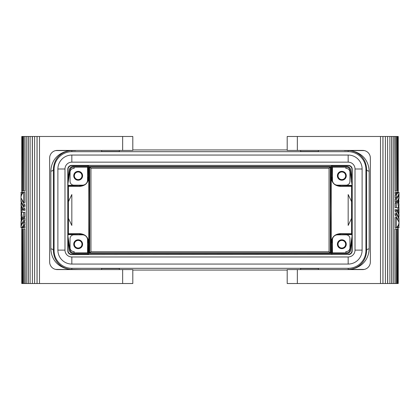 <?xml version="1.0" encoding="UTF-8"?>
<svg xmlns="http://www.w3.org/2000/svg" width="420" height="420" viewBox="0 0 420 420"><rect width="100%" height="100%" fill="white"/><g stroke="black" fill="none" stroke-linecap="round" stroke-linejoin="round"><path stroke-width="0.63" d="M348.169 268.312A17.745 17.745 0 0 0 365.915 250.561L365.915 169.439A17.745 17.745 0 0 0 348.169 151.688L71.831 151.688A17.745 17.745 0 0 0 54.086 169.439L54.086 250.561A17.745 17.745 0 0 0 71.831 268.312L348.169 268.312L348.169 269.409C356.239 269.241 366.077 263.65 366.613 250.561A2.536 1.659 179.6 0 1 369.149 248.903L369.149 171.097A2.536 1.659 0.4 0 1 366.613 169.439C366.077 156.35 356.239 150.759 348.169 150.591C357.32 150.754 368.519 156.817 369.149 171.097M57.887 250.121L64.984 250.121A6.846 6.846 0 0 0 71.831 256.966L71.831 264.065A13.944 13.944 0 0 1 57.887 250.121L57.887 168.992A13.944 13.944 0 0 1 71.831 155.048L348.169 155.048A13.944 13.944 0 0 1 362.114 168.992L362.114 250.121A13.944 13.944 0 0 1 348.169 264.065L71.831 264.065L348.169 264.065L348.169 256.966L71.831 256.966A6.846 6.846 0 0 1 64.984 250.121L64.984 168.992A6.846 6.846 0 0 1 71.831 162.152L348.169 162.152A6.846 6.846 0 0 1 355.016 168.992L355.016 250.121A6.846 6.846 0 0 1 348.169 256.966M330.167 252.845L329.049 251.727L329.049 168.273L330.167 167.155M89.833 252.845L90.951 251.727L329.049 251.727M338.52 234.843L351.971 234.591L351.577 233.693L340.121 233.646L340.483 234.008L351.897 234.008M332.199 252.845L332.451 240.912M331.611 252.845L331.611 242.881L332.551 238.907M336.514 234.948L340.483 234.008L340.489 234.591M81.963 269.577L71.831 269.409C63.761 269.241 53.923 263.65 53.387 250.561A2.536 1.659 0.4 0 0 50.852 248.903L50.852 171.097A2.536 1.659 179.6 0 0 53.387 169.439C53.923 156.35 63.761 150.759 71.831 150.591C62.68 150.754 51.482 156.817 50.852 171.097M344.369 269.577L338.037 269.577M336.514 185.052L340.483 185.992L351.897 185.992L351.577 186.307L340.121 186.354C334.724 185.84 331.753 182.894 331.212 177.518L331.212 242.482C331.753 237.106 334.724 234.161 340.121 233.646M351.971 240.812L351.971 250.561A3.801 3.801 -135 0 1 348.169 254.368L332.199 254.368L330.929 253.607M348.411 254.609A3.801 3.801 45 0 0 352.217 250.808L352.217 169.192A3.801 3.801 -45 0 0 348.411 165.391L71.589 165.391A3.801 3.801 -135 0 0 67.783 169.192L67.783 250.808A3.801 3.801 135 0 0 71.589 254.609L348.169 254.368M68.03 240.812L68.03 250.561A3.801 3.801 -45 0 0 71.831 254.368L87.801 254.368L89.072 253.607M132.804 270.06L287.196 270.06M132.804 149.94L287.196 149.94M332.199 254.368L332.199 253.607M331.611 254.289L331.611 253.607M364.313 269.414L348.169 269.409C357.32 269.246 368.519 263.183 369.149 248.903M345.634 244.225A3.801 3.801 0 0 0 341.833 240.424A3.801 3.801 0 0 0 338.026 244.225A3.801 3.801 0 0 0 341.833 248.026A3.801 3.801 0 0 0 345.634 244.225M330.866 252.845L331.202 210L330.866 167.155M345.886 252.845L345.886 251.57A3.801 3.801 0 0 0 349.944 247.774L349.944 238.649A3.801 3.801 0 0 0 346.143 234.843L337.522 234.843A5.072 5.072 0 0 0 332.451 239.915L332.451 252.845M351.971 235.704L351.971 234.591M71.831 225.446L68.423 218.358L68.423 201.642L71.831 194.554L71.831 225.446M351.971 179.188L351.971 169.439A3.801 3.801 135 0 0 348.169 165.632L332.199 165.632L330.929 166.394M68.03 179.188L68.03 169.439A3.801 3.801 45 0 1 71.831 165.632L87.801 165.632L89.072 166.394M332.199 165.632L332.199 166.394M332.199 167.155L332.451 179.088M331.611 165.711L331.611 166.394M331.611 167.155L331.611 177.119L332.551 181.094M89.833 167.155L90.951 168.273L329.049 168.273M338.52 185.157L351.971 185.409L351.971 184.296M344.369 150.423L338.037 150.423M351.897 185.992L351.971 185.409M345.634 175.775A3.801 3.801 0 0 0 341.833 171.974A3.801 3.801 0 0 0 338.026 175.775A3.801 3.801 0 0 0 341.833 179.576A3.801 3.801 0 0 0 345.634 175.775M87.801 165.632L87.801 166.394M87.801 167.155L87.549 179.088M88.389 165.711L88.389 166.394M88.389 167.155L88.389 177.119L87.449 181.094M81.48 185.157L68.03 185.409L68.03 184.296M83.486 185.052L79.517 185.992L68.103 185.992L68.03 185.409M74.366 175.775A3.801 3.801 0 0 0 78.167 179.576A3.801 3.801 0 0 0 81.974 175.775A3.801 3.801 0 0 0 78.167 171.974A3.801 3.801 0 0 0 74.366 175.775M81.963 150.423L75.632 150.423M68.423 218.358L68.423 233.693L79.879 233.646C85.276 234.161 88.247 237.106 88.788 242.482L88.788 177.518C88.247 182.894 85.276 185.84 79.879 186.354L68.423 186.307L68.423 201.642M351.577 201.642L351.577 218.358L348.169 225.446L348.169 194.554L351.577 201.642L351.577 186.307M89.213 167.155C89.644 170.289 89.644 249.711 89.213 252.845M81.48 234.843L68.03 234.591L68.103 234.008L79.517 234.008L83.486 234.948M87.801 252.845L87.549 240.912M88.389 252.845L88.389 242.881L87.449 238.907M81.974 244.225A3.801 3.801 0 0 0 78.167 240.424A3.801 3.801 0 0 0 74.366 244.225A3.801 3.801 0 0 0 78.167 248.026A3.801 3.801 0 0 0 81.974 244.225M68.03 235.704L68.03 234.591M87.801 254.368L87.801 253.607M88.389 254.289L88.389 253.607M71.831 268.312L71.831 269.409C62.68 269.246 51.482 263.183 50.852 248.903M330.787 167.155C330.356 170.289 330.356 249.711 330.787 252.845M68.103 185.992L68.423 186.307M89.135 252.845C88.699 249.711 88.699 170.289 89.135 167.155M351.577 218.358L351.577 233.693M352.154 180.479L351.923 184.301L349.913 169.99A3.297 3.297 0 0 0 346.647 167.155L73.353 167.155A3.297 3.297 0 0 0 70.088 169.99L67.846 184.27L67.846 180.479L69.337 169.885A4.058 4.058 0 0 1 73.353 166.394L346.647 166.394A4.058 4.058 0 0 1 350.663 169.885L352.154 180.479M352.154 235.73L352.154 239.521L350.663 250.115A4.058 4.058 0 0 1 346.647 253.607L73.353 253.607A4.058 4.058 0 0 1 69.337 250.115L67.846 239.521L67.846 235.73L70.088 250.01A3.297 3.297 0 0 0 73.353 252.845L346.647 252.845A3.297 3.297 0 0 0 349.913 250.01L352.154 235.73M68.423 233.693L68.103 234.008M119.364 269.577L119.364 268.49L101.619 268.49L101.619 269.577M318.381 269.577L318.381 268.49L300.636 268.49L300.636 269.577M101.619 150.423L101.619 151.51L119.364 151.51L119.364 150.423M318.381 150.423L318.381 151.51L300.636 151.51L300.636 150.423M122.661 150.423L122.661 136.479L132.804 136.479L132.804 150.423L57.251 150.423A7.607 7.607 0 0 0 49.649 158.03L49.649 261.97A7.607 7.607 0 0 0 57.251 269.577L132.804 269.577L132.804 283.521L32.393 283.521L32.393 136.479L34.613 136.479L34.613 283.521M21.772 136.479L21.761 190.948M24.796 136.479L25.006 190.948L24.796 136.479L22.024 136.479L22.013 192.218M32.393 136.479L25.006 136.479M122.661 136.479L34.613 136.479M37.039 136.479L37.039 283.521M37.07 136.479L37.07 283.521M39.506 136.479L39.506 283.521M32.288 136.479L32.393 283.521M32.288 283.521L21.761 283.521L21.772 229.052L21.761 283.521M28.261 283.521L28.261 136.479M28.098 136.479L28.098 283.521M26.318 283.521L26.318 136.479M22.47 192.218L21 196.387L21.157 192.218L23.415 192.428M24.822 226.322L24.822 227.782L23.63 227.782L23.63 226.322L24.822 226.322M23.63 202.461L23.63 192.218L24.822 192.218L24.822 202.461L23.63 202.461L21.084 197.999L21 199.61C21.021 201.574 21.898 203.406 23.63 205.097L24.822 205.097L24.822 206.414L23.63 206.414L23.63 205.097M22.097 200.597L24.822 205.097M22.097 204.55L24.822 209.05L24.822 210.368L23.63 210.368C21.898 208.672 21.021 206.845 21 204.876L21 203.558C21.021 205.527 21.898 207.354 23.63 209.05L24.822 209.05M22.097 208.504L22.554 210L21 210L21.126 213.733L21.63 213.733M22.013 210L22.066 212.284M22.628 283.521L22.628 229.052L22.029 229.052L22.024 283.521L21.772 229.052M22.628 229.052L22.869 283.521M24.796 283.521L24.796 229.052L25.006 283.521M22.869 136.479L22.869 190.948L22.628 136.479M24.822 220.904L23.63 220.904L23.63 218.122L24.822 218.122L24.822 220.904L23.415 222.432M24.822 225.005L23.63 225.005L23.63 222.222L24.822 222.222L24.822 225.005L23.415 226.532M21.157 213.733L21 215.124L21.709 218.048L22.265 217.093L21.425 212.284L24.822 212.284L24.822 216.804L23.415 218.337M21 196.387L21.037 197.048M23.63 225.005L21.604 227.782L23.63 227.782M22.365 227.782L23.63 226.322M21.126 213.733L21 207.512L21.509 210M21.142 206.194L21 207.512M23.63 210.368L23.63 209.05M21.231 202.608L21 203.558M23.63 206.414C21.898 204.719 21.021 202.892 21 200.923L21 199.61M21 199.022L21 197.704C21.021 195.741 21.898 193.909 23.63 192.218M21.005 199.316L21.451 199.316M23.557 283.521L23.557 229.052L24.796 229.052M24.796 190.948L23.557 190.948L23.557 136.479M22.628 190.948L22.029 190.948M23.63 220.904C21.898 222.6 21.021 224.427 21 226.396L21.037 227.052M21 226.396L21 223.613C21.021 221.645 21.898 219.817 23.63 218.122M21 192.292L21.037 192.948M21 227.782L21.604 227.782M21 227.708C21.021 225.745 21.898 223.913 23.63 222.222M24.822 216.804L23.63 216.804L23.63 212.284M23.63 216.804C21.898 218.5 21.021 220.327 21 222.296L21.037 222.952M21.142 217.76L21.142 219.66M21 222.296L21.42 218.71L21 215.124M21.011 218.71L21.42 218.71M30.104 283.521L30.104 136.479M297.339 269.577L297.339 283.521L287.196 283.521L287.196 269.577L362.749 269.577A7.607 7.607 0 0 0 370.351 261.97L370.351 158.03A7.607 7.607 0 0 0 362.749 150.423L287.196 150.423L287.196 136.479L387.608 136.479L387.608 283.521L385.387 283.521L385.387 136.479M398.228 283.521L398.239 229.052M395.204 283.521L394.994 229.052L395.204 283.521L397.976 283.521L397.987 227.782M387.608 283.521L394.994 283.521M297.339 283.521L385.387 283.521M382.961 283.521L382.961 136.479M382.93 283.521L382.93 136.479M380.494 283.521L380.494 136.479M387.713 283.521L387.608 136.479M387.713 136.479L398.239 136.479L398.228 190.948L398.239 136.479M391.739 136.479L391.739 283.521M391.902 283.521L391.902 136.479M393.682 136.479L393.682 283.521M397.53 227.782L399 223.613L398.843 227.782L396.585 227.572M395.178 193.678L395.178 192.218L396.37 192.218L396.37 193.678L395.178 193.678M396.37 217.539L396.37 227.782L395.178 227.782L395.178 217.539L396.37 217.539L398.916 222.002L399 220.39C398.979 218.426 398.102 216.594 396.37 214.904L395.178 214.904L395.178 213.586L396.37 213.586L396.37 214.904M397.903 219.403L395.178 214.904M397.903 215.45L395.178 210.95L395.178 209.633L396.37 209.633C398.102 211.328 398.979 213.155 399 215.124L399 216.442C398.979 214.473 398.102 212.646 396.37 210.95L395.178 210.95M397.903 211.496L397.446 210L399 210L398.874 206.267L398.37 206.267M397.987 210L397.934 207.716M397.373 136.479L397.373 190.948L397.971 190.948L397.976 136.479L398.228 190.948M397.373 190.948L397.131 136.479M395.204 136.479L395.204 190.948L394.994 136.479M397.131 283.521L397.131 229.052L397.373 283.521M395.178 199.096L396.37 199.096L396.37 201.878L395.178 201.878L395.178 199.096L396.585 197.568M395.178 194.996L396.37 194.996L396.37 197.778L395.178 197.778L395.178 194.996L396.585 193.468M398.843 206.267L399 204.876L398.291 201.952L397.735 202.907L398.575 207.716L395.178 207.716L395.178 203.196L396.585 201.663M399 223.613L398.963 222.952M396.37 194.996L398.396 192.218L396.37 192.218M397.635 192.218L396.37 193.678M398.874 206.267L399 212.489L398.491 210M398.858 213.806L399 212.489M396.37 209.633L396.37 210.95M398.769 217.392L399 216.442M396.37 213.586C398.102 215.282 398.979 217.109 399 219.077L399 220.39M399 220.978L399 222.296C398.979 224.259 398.102 226.091 396.37 227.782M398.995 220.684L398.548 220.684M396.443 136.479L396.443 190.948L395.204 190.948M395.204 229.052L396.443 229.052L396.443 283.521M397.373 229.052L397.971 229.052M396.37 199.096C398.102 197.4 398.979 195.573 399 193.604L398.963 192.948M399 193.604L399 196.387C398.979 198.356 398.102 200.183 396.37 201.878M399 227.708L398.963 227.052M399 192.218L398.396 192.218M399 192.292C398.979 194.255 398.102 196.088 396.37 197.778M395.178 203.196L396.37 203.196L396.37 207.716M396.37 203.196C398.102 201.5 398.979 199.673 399 197.704L398.963 197.048M398.858 202.241L398.858 200.34M399 197.704L398.58 201.29L399 204.876M398.99 201.29L398.58 201.29M389.897 136.479L389.897 283.521M345.886 167.155L345.886 168.43A3.801 3.801 0 0 1 349.944 172.226L349.944 181.351A3.801 3.801 0 0 1 346.143 185.157L337.522 185.157A5.072 5.072 0 0 1 332.451 180.085L332.451 167.155M87.549 167.155L87.549 180.085A5.072 5.072 0 0 1 82.478 185.157L73.857 185.157A3.801 3.801 0 0 1 70.056 181.351L70.056 172.226A3.801 3.801 0 0 1 74.114 168.43L74.114 167.155M73.731 175.775A4.436 4.436 0 0 1 78.167 171.339A4.436 4.436 0 0 1 82.604 175.775A4.436 4.436 0 0 1 78.167 180.212A4.436 4.436 0 0 1 73.731 175.775M346.269 175.775A4.436 4.436 0 0 0 341.833 171.339A4.436 4.436 0 0 0 337.397 175.775A4.436 4.436 0 0 0 341.833 180.212A4.436 4.436 0 0 0 346.269 175.775M74.114 252.845L74.114 251.57A3.801 3.801 0 0 1 70.056 247.774L70.056 238.649A3.801 3.801 0 0 1 73.857 234.843L82.478 234.843A5.072 5.072 0 0 1 87.549 239.915L87.549 252.845M73.731 244.225A4.436 4.436 0 0 0 78.167 248.661A4.436 4.436 0 0 0 82.604 244.225A4.436 4.436 0 0 0 78.167 239.789A4.436 4.436 0 0 0 73.731 244.225M346.269 244.225A4.436 4.436 0 0 1 341.833 248.661A4.436 4.436 0 0 1 337.397 244.225A4.436 4.436 0 0 1 341.833 239.789A4.436 4.436 0 0 1 346.269 244.225M365.915 250.561L366.613 250.561L366.613 169.439L365.915 169.439M57.887 168.992L64.984 168.992M71.831 155.048L71.831 162.152M331.212 242.482L332.199 242.881M90.951 251.727L90.951 168.273M362.114 250.121L355.016 250.121M353.881 269.577A20.281 20.281 0 0 0 354.181 269.414M348.169 155.048L348.169 162.152M362.114 168.992L355.016 168.992M348.169 151.688L348.169 150.591L344.369 150.591L364.313 150.586M331.212 177.518L332.199 177.119M340.489 185.409L340.121 186.354M353.881 150.423A20.281 20.281 0 0 1 354.181 150.586M54.086 169.439L53.387 169.439L53.387 250.561L54.086 250.561M71.831 151.688L71.831 150.591L75.632 150.591L55.687 150.586M88.788 177.518L87.801 177.119M79.511 185.409L79.879 186.354M66.118 150.423A20.281 20.281 0 0 0 65.819 150.586M79.511 234.591L79.879 233.646M88.788 242.482L87.801 242.881M75.632 269.577L55.687 269.414M66.118 269.577A20.281 20.281 0 0 1 65.819 269.414M330.32 252.845L330.32 167.155M89.68 252.845L89.68 167.155M122.661 283.521L122.661 269.577M297.339 136.479L297.339 150.423M22.013 227.782L22.013 229.052M397.987 192.218L397.987 190.948"/></g></svg>
